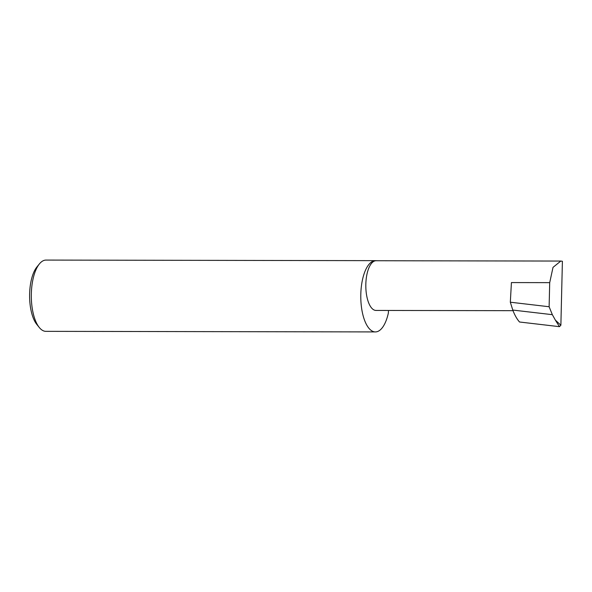 <?xml version="1.0" encoding="UTF-8"?>
<svg xmlns="http://www.w3.org/2000/svg" width="592" height="592" viewBox="0 0 592 592"><rect width="100%" height="100%" fill="white"/><g stroke="black" fill="none" stroke-linecap="round" stroke-linejoin="round"><path stroke-width="0.89" d="M513.012 310.674L376.001 310.437A24.849 10.227 -89.9 0 1 374.669 310.223A24.849 10.227 -89.9 0 1 365.841 283.945A24.849 10.227 -89.9 0 1 376.09 260.739L560.816 261.057L553.017 267.362L549.702 282.643L549.124 306.745L552.351 314.678L512.776 310.06C514.7 315.129 516.957 319.11 519.532 322.004L559.455 326.666L555.377 320.124L560.876 325.237L562.4 261.272L560.816 261.057M376.564 260.739A35.638 14.667 90.1 0 0 375.506 260.65L46.035 260.08A35.638 14.667 90.1 0 0 39.405 263.906A35.638 14.667 90.1 0 0 31.309 295.689A35.638 14.667 90.1 0 0 39.301 327.502A35.638 14.667 90.1 0 0 44 331.046A35.638 14.667 90.1 0 0 45.917 331.35L375.387 331.92A35.638 14.667 90.1 0 0 388.352 313.094L388.5 310.46M375.506 260.65A35.638 14.667 90.1 0 0 360.817 293.928A35.638 14.667 90.1 0 0 373.471 331.616A35.638 14.667 90.1 0 0 375.387 331.92M549.702 282.643L511.421 282.576L510.326 302.209L512.776 310.06M510.326 302.209L549.124 306.745M552.351 314.678L555.377 320.124M560.876 325.237L559.455 326.666M39.301 327.502L36.822 324.446A32.212 13.261 -89.9 0 1 29.6 295.689A32.212 13.261 -89.9 0 1 36.919 266.955L39.405 263.906"/></g></svg>
